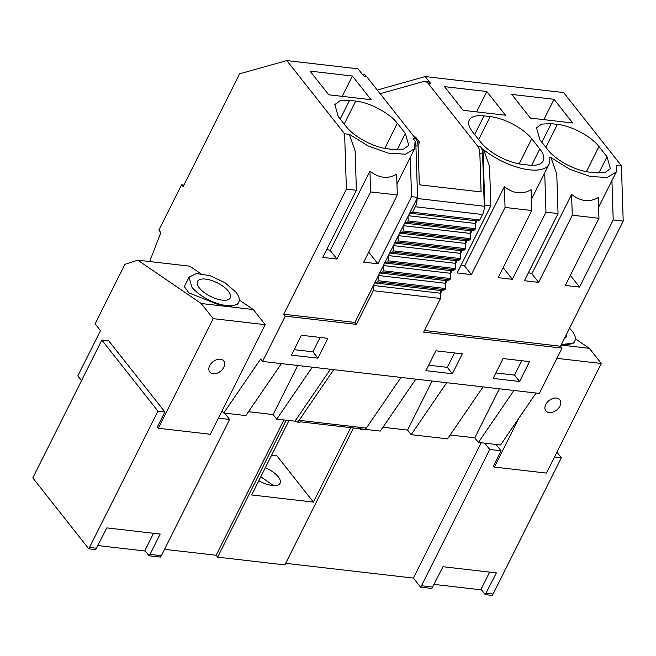 <?xml version="1.0" encoding="UTF-8"?>
<svg xmlns="http://www.w3.org/2000/svg" width="656" height="656" viewBox="0 0 656 656"><rect width="100%" height="100%" fill="white"/><g stroke="black" fill="none" stroke-linecap="round" stroke-linejoin="round"><path stroke-width="0.98" d="M285.663 563.332L413.395 578.084L481.168 442.751M432.812 587.079L421.48 585.767L420.545 587.136L431.878 588.448L443.005 566.718L496.379 572.885L485.243 594.607L481.045 589.293M420.545 587.136L413.395 578.084M496.084 444.473L501.069 450.787L493.353 466.178M484.751 443.161L489.729 449.475L421.48 585.767M513.927 390.468L478.404 442.431L500.544 444.989L536.067 393.026M478.404 442.431L474.78 437.847L450.172 435.002M446.703 382.71L411.181 434.666L447.531 438.864L483.046 386.909M411.181 434.666L407.565 430.082L382.948 427.236M365.064 429.344L380.308 431.099L415.83 379.143M353.445 427.966L284.868 564.914L217.653 557.149L216.144 555.238L164.533 549.343M501.069 450.787L489.729 449.475M611.933 180.613L613.204 219.932L623.2 221.088L621.412 165.747L563.627 92.562L425.227 76.58L430.902 83.771A11.127 6.699 -83.4 0 0 427.646 81.779L424.908 81.459A11.127 6.699 -83.4 0 0 423.284 81.598L380.136 93.693M623.2 221.088L560.544 346.212L562.053 348.123L539.371 393.411L262.564 361.44L285.245 316.151L356.429 324.376L373.289 290.706L440.504 298.472L423.645 332.133L562.053 348.123M485.243 594.607L492.172 595.41L493.107 594.041L561.356 457.749L554.509 456.953M561.356 457.749L556.928 452.132M493.107 594.041L486.186 593.237M499.347 388.787L474.78 437.847M432.132 381.021L407.565 430.082M286.213 420.234L217.653 557.149M288.952 420.553L251.683 494.968L313.429 502.102L350.714 427.655M283.884 419.963L216.144 555.238M480.348 146.386L483.005 149.757L483.784 149.847L489.548 166.362L490.827 205.795L484.792 205.098L484.276 206.132L482.578 153.553A11.127 6.699 -83.4 0 0 480.348 146.386L477.617 146.075A11.127 6.699 -83.4 0 1 479.848 153.233L481.094 191.929L419.348 184.795L418.093 146.099A11.127 6.699 -83.4 0 0 415.863 138.941L366.425 76.326A11.127 6.699 -83.4 0 0 363.162 74.333L362.284 74.226M330.444 369.279L294.97 421.168A5.56 3.346 -83.4 0 0 296.389 421.931L299.128 422.243A5.56 3.346 -83.4 0 0 300.628 421.865L362.374 428.999A5.56 3.346 -83.4 0 1 360.874 429.377A5.56 3.346 -83.4 0 1 359.496 428.663M271.568 455.256L276.939 455.879L313.429 502.102M477.617 146.075L428.171 83.451A11.127 6.699 -83.4 0 0 424.908 81.459M414.289 136.94L415.592 137.096L419.619 142.196L418.052 145.32M285.245 316.151L283.728 314.24L346.393 189.117L344.605 133.775L286.82 60.59L358.004 68.814L363.686 76.006L366.425 76.326M425.227 76.58L377.987 89.815L377.635 90.52M598.616 207.206L616.246 171.995L607.136 177.481L590.195 176.48L569.736 169.24L550.999 157.612L549.449 157.432A44.493 18.384 -153.4 0 1 549.031 164.23A44.493 18.384 -153.4 0 1 483.784 149.847M616.246 171.995L616.673 165.197L621.412 165.747M586.398 171.651L598.969 146.559C591.261 136.374 571.335 125.739 557.403 124.369L551.229 123.656L541.676 124.099L536.493 127.846L539.863 139.728L547.916 149.929A33.374 13.784 -153.4 0 0 589.482 172.118L595.656 172.831L605.209 172.389L610.4 168.641L607.021 156.759L598.854 173.061M598.969 146.559L607.021 156.759M531.745 138.793L539.806 148.994A33.374 13.784 -153.4 0 1 543.176 160.876A33.374 13.784 -153.4 0 1 528.441 165.066L522.266 164.353A33.374 13.784 -153.4 0 1 480.7 142.163L472.648 131.963A33.374 13.784 -153.4 0 1 469.27 120.081A33.374 13.784 -153.4 0 1 484.005 115.899L490.18 116.612A33.374 13.784 -153.4 0 1 531.745 138.793L519.183 163.885M486.818 91.537L505.522 115.226L463.185 110.331L444.481 86.641L486.818 91.537L476.625 111.889M554.033 99.294L572.745 122.984L530.401 118.096L511.696 94.407L554.033 99.294L543.849 119.646M424.473 330.493L560.544 346.212M490.827 205.795L457.199 272.953L471.426 274.593L505.054 207.435L531.754 210.527L498.125 277.677L512.352 279.325L545.981 212.167L558.043 213.561L524.415 280.719L538.642 282.359L572.27 215.201L598.969 218.284L565.341 285.442L579.576 287.082L613.204 219.932M412.591 212.216L415.33 206.755A11.127 6.699 -83.4 0 0 417.06 198.481L409.721 213.02L412.591 212.216L479.815 219.973L476.945 220.785L475.28 224.098L475.436 228.723L474.821 229.944L471.951 230.748L470.295 234.061L470.442 238.686L469.835 239.907L466.965 240.711L465.301 244.024L465.457 248.649L464.842 249.87L461.972 250.674L460.315 253.987L460.463 258.612L459.856 259.833L456.986 260.637L455.33 263.95L455.477 268.575L454.862 269.796L451.992 270.6L450.336 273.913L450.483 278.538L449.877 279.759L447.007 280.563L445.35 283.876L445.498 288.501L444.891 289.722L442.013 290.526L440.356 293.839L440.504 298.472M519.593 381.489L493.123 378.43L503.078 358.553L529.54 361.612L519.593 381.489L514.558 375.109L521.766 360.718M452.369 373.723L425.908 370.665L435.863 350.796L462.324 353.846L452.369 373.723L447.343 367.344L454.551 352.953M291.477 355.142L317.939 358.192L327.885 338.324L301.424 335.265L291.477 355.142M360.874 429.377L363.604 429.696A5.56 3.346 -83.4 0 0 366.327 428.097L400.972 377.421M296.389 421.931A5.56 3.346 -83.4 0 0 299.111 420.332L333.748 369.664M294.97 421.168L276.75 419.143L273.126 414.551L248.517 411.714M258.817 480.725A17.794 7.355 26.6 0 0 278.021 484.997A17.794 7.355 26.6 0 0 280.096 483.234A17.794 7.355 26.6 0 0 265.344 467.695M262.564 361.44L260.653 359.012L223.737 413.018L245.877 415.576L281.399 363.613M223.737 413.018L222.048 410.886M160.408 557.092L149.068 555.78L150.003 554.41L161.343 555.722L160.408 557.092M144.919 550.532L149.068 555.78M88.773 548.818L157.965 411.156L164.886 411.952L108.757 340.866L101.836 340.062L32.8 477.921L88.773 548.818L95.702 549.621L106.83 527.891L160.195 534.058L150.003 554.41M415.863 138.941L413.132 138.629L415.789 141.999L415.018 141.909L414.592 148.699L405.482 154.193L388.541 153.192L368.082 145.952L349.345 134.324L344.605 133.775M384.752 148.354L397.315 123.262C389.607 113.086 369.681 102.451 355.749 101.081L349.574 100.368L340.021 100.803L334.839 104.55L338.209 116.44L346.27 126.641C353.969 136.817 373.895 147.452 387.835 148.822L394.01 149.535L403.563 149.101L408.745 145.353L405.367 133.463L397.208 149.773M397.315 123.262L405.367 133.463M352.387 76.006L310.042 71.119L328.746 94.808L371.091 99.696L352.387 76.006L342.194 96.358M479.815 219.973L482.545 214.512A11.127 6.699 -83.4 0 0 484.284 206.246L484.276 206.132M273.454 485.571L260.809 476.748M417.405 141.934L419.619 142.196M286.82 60.59L239.588 73.825L183.049 186.722L181.54 184.812L158.859 230.1L160.827 232.585L149.691 261.547M181.54 184.812L183.877 185.082M484.792 205.098L483.005 149.757M461.275 264.811A44.493 18.384 26.6 0 0 464.645 266.008L504.382 186.648C513.459 193.741 522.365 194.766 531.081 189.732L531.754 210.527M550.999 157.612L556.772 174.127L558.043 213.561M544.718 172.848L545.981 212.167M528.49 272.576A44.493 18.384 26.6 0 0 531.86 273.765L571.597 194.406C580.683 201.507 589.588 202.532 598.305 197.489L598.969 218.284M579.576 287.082L570.359 275.422M571.597 194.406L572.27 215.201M538.642 282.359L531.86 273.765M512.352 279.325L503.144 267.656M504.382 186.648L505.054 207.435M471.426 274.593L464.645 266.008M476.945 220.785L476.543 220.892A2.222 1.337 -83.4 0 0 475.264 223.45L475.28 224.098M471.951 230.748L471.557 230.855A2.222 1.337 -83.4 0 0 470.27 233.421L470.295 234.061M466.965 240.711L466.564 240.818A2.222 1.337 -83.4 0 0 465.284 243.384L465.301 244.024M461.972 250.674L461.578 250.781A2.222 1.337 -83.4 0 0 460.299 253.347L460.315 253.987M456.986 260.637L456.584 260.744A2.222 1.337 -83.4 0 0 455.305 263.31L455.33 263.95M451.992 270.6L451.599 270.707A2.222 1.337 -83.4 0 0 450.319 273.273L450.336 273.913M447.007 280.563L446.613 280.67A2.222 1.337 -83.4 0 0 445.326 283.236L445.35 283.876M442.013 290.526L441.619 290.641A2.222 1.337 -83.4 0 0 440.34 293.199L440.356 293.839M356.429 324.376L354.921 322.457L283.728 314.24M409.721 213.02L408.065 216.332L408.212 220.957L407.606 222.179L404.736 222.983L403.079 226.295L403.227 230.92L402.62 232.142L399.742 232.946L398.085 236.258L398.233 240.891L397.626 242.105L394.756 242.909L393.1 246.221L393.247 250.854L392.641 252.068L389.771 252.872L388.106 256.184L388.254 260.817L387.647 262.031L384.777 262.835L383.12 266.147L383.268 270.78L382.661 271.994L379.791 272.798L378.127 276.11L378.282 280.743L377.667 281.957L374.797 282.761L373.141 286.073L373.289 290.706M373.141 286.073L354.921 322.457M495.87 372.952L514.558 375.109M428.655 365.187L447.343 367.344M317.939 358.192L312.904 351.821L320.112 337.422M294.216 349.664L312.904 351.821M312.272 367.18L276.75 419.143M297.693 365.499L273.126 414.551M218.415 418.134L229.592 419.43L161.343 555.722M224.614 413.116L229.592 419.43M164.886 411.952L157.178 427.351M157.965 411.156L101.836 340.062M410.279 157.317L411.55 196.636L417.577 197.333L415.789 141.999M417.577 197.333L417.06 198.374M349.345 134.324L355.117 150.839L356.388 190.273L322.76 257.423L336.987 259.071L370.615 191.913L397.323 194.996L363.686 262.154L377.922 263.794L411.55 196.636M346.393 189.117L356.388 190.273M326.836 249.28A44.493 18.384 26.6 0 0 330.206 250.477L369.943 171.118L370.615 191.913M397.323 194.996L396.65 174.201C387.958 179.244 379.061 178.219 369.943 171.118M408.212 220.957L475.436 228.723M407.606 222.179L474.821 229.944M403.227 230.92L470.442 238.686M402.62 232.142L469.835 239.907M398.233 240.891L465.457 248.649M397.626 242.105L464.842 249.87M393.247 250.854L460.463 258.612M392.641 252.068L459.856 259.833M388.254 260.817L455.477 268.575M387.647 262.031L454.862 269.796M383.268 270.78L450.483 278.538M382.661 271.994L449.877 279.759M378.282 280.743L445.498 288.501M377.667 281.957L444.891 289.722M378.127 276.11L374.797 282.761M383.12 266.147L379.791 272.798M388.106 256.184L384.777 262.835M393.1 246.221L389.771 252.872M398.085 236.258L394.756 242.909M403.079 226.295L399.742 232.946M408.065 216.332L404.736 222.983M89.716 547.448L96.637 548.252M336.987 259.071L330.206 250.477M377.922 263.794L368.705 252.134M559.904 406.13A8.897 6.076 141.7 0 0 559.83 399.799A8.897 6.076 141.7 0 0 552.762 398.52A8.897 6.076 141.7 0 0 545.784 404.498A8.897 6.076 141.7 0 0 545.858 410.828A8.897 6.076 141.7 0 0 552.918 412.107A8.897 6.076 141.7 0 0 559.904 406.13M518.88 418.159L494.394 467.072L546.432 473.083L601.314 363.481L556.928 358.356M493.722 466.219L494.394 467.072M561.11 345.081L589.359 348.344L601.314 363.481M489.647 572.106L480.799 589.785L434.157 584.398M589.359 348.344L575.386 338.791M561.364 344.58L573.77 343.072L574.861 340.89A27.806 11.488 26.6 0 0 572.048 330.985L569.556 328.205M561.528 344.244A27.806 11.488 26.6 0 0 574.861 340.89M564.455 338.398A18.352 7.585 26.6 0 0 566.407 336.659A18.352 7.585 26.6 0 0 566.628 334.052M223.803 367.311A8.897 6.076 141.7 0 0 223.729 360.98A8.897 6.076 141.7 0 0 216.669 359.709A8.897 6.076 141.7 0 0 209.69 365.679A8.897 6.076 141.7 0 0 209.764 372.009A8.897 6.076 141.7 0 0 216.824 373.289A8.897 6.076 141.7 0 0 223.803 367.311M158.293 428.253L210.338 434.264L265.221 324.671L213.175 318.652L158.293 428.253L157.629 427.409M213.175 318.652L201.22 303.515L253.265 309.525L265.221 324.671M153.553 533.287L144.705 550.966L97.982 545.571M253.265 309.525L239.292 299.972M200.711 273.618L189.822 266.18L137.776 260.17L201.22 303.515M81.533 380.611L77.81 375.904L100.491 330.624L95.128 323.826L124.919 264.327L137.776 260.17M189.043 277.168L184.328 286.59L188.944 292.871L217.349 304.269L231.158 306.196L237.677 304.253L238.768 302.072A27.806 11.488 26.6 0 0 235.955 292.174L224.885 282.662L209.928 275.618L196.374 273.544L189.051 277.176L191.855 287.074A27.806 11.488 26.6 0 0 217.882 303.63A27.806 11.488 26.6 0 0 238.768 302.072M228.46 291.305A18.352 7.585 26.6 0 0 211.281 280.374A18.352 7.585 26.6 0 0 197.497 281.408A18.352 7.585 26.6 0 0 199.35 287.943A18.352 7.585 26.6 0 0 216.529 298.874A18.352 7.585 26.6 0 0 230.313 297.84A18.352 7.585 26.6 0 0 228.46 291.305M428.171 83.451L430.902 83.771M366.327 428.097L299.111 420.332M418.093 146.099L415.912 145.853M484.284 206.246L417.06 198.481M479.848 153.233L482.578 153.553M545.89 147.362L557.403 124.369M541.889 142.295L551.229 123.656M539.806 148.994L531.639 165.296M474.673 134.537L484.005 115.899M478.675 139.597L490.18 116.612M373.444 285.475L440.34 293.199M340.243 119.007L349.574 100.368M344.236 124.066L355.749 101.081M482.545 214.512L415.33 206.755M476.543 220.892L409.647 213.167M475.264 223.45L408.368 215.726M471.557 230.855L404.662 223.13M470.27 233.421L403.374 225.689M466.564 240.818L399.668 233.093M465.284 243.384L398.389 235.652M461.578 250.781L394.682 243.056M460.299 253.347L393.403 245.615M456.584 260.744L389.689 253.019M455.305 263.31L388.409 255.578M451.599 270.707L384.703 262.982M450.319 273.273L383.424 265.541M446.613 280.67L379.717 272.945M445.326 283.236L378.43 275.512M441.619 290.641L374.724 282.908M531.393 199.44L549.031 164.23M396.962 183.91L414.592 148.699"/></g></svg>
